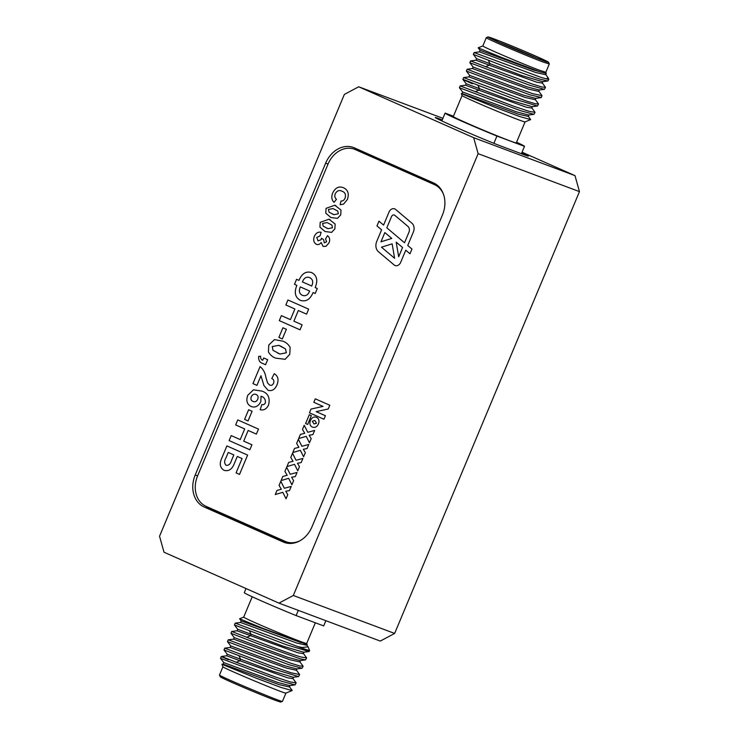 <?xml version="1.0" encoding="UTF-8"?>
<svg xmlns="http://www.w3.org/2000/svg" width="739" height="739" viewBox="0 0 739 739"><rect width="100%" height="100%" fill="white"/><g stroke="black" fill="none" stroke-linecap="round" stroke-linejoin="round"><path stroke-width="1.11" d="M394.626 208.86L394.626 208.86A5.127 4.12 -69.5 0 0 389.056 211.991L383.578 225.09L378.959 221.192L376.973 225.931L381.592 229.82L376.742 241.431A8.97 7.205 -69.5 0 0 378.451 251.731L394.109 264.941A5.127 4.12 -69.5 0 0 394.922 265.449A5.127 4.12 -69.5 0 0 395.097 265.523A5.127 4.12 -69.5 0 0 400.667 262.391L405.757 250.216L409.988 253.782L411.974 249.052L407.743 245.487L413.369 232.009A7.686 6.18 -69.5 0 0 411.909 223.187L395.614 209.442A5.127 4.12 -69.5 0 0 394.626 208.86A5.127 4.12 -69.5 0 0 389.056 211.991L383.578 225.09L378.959 221.192L376.973 225.931L381.592 229.82L376.742 241.431A8.97 7.205 -69.5 0 0 378.451 251.731L394.109 264.941A5.127 4.12 -69.5 0 0 394.922 265.449A5.127 4.12 -69.5 0 0 395.097 265.523L395.097 265.523M443.511 194.339A24.341 19.565 -69.5 0 0 434.449 184.63L355.311 149.583A24.341 19.565 -69.5 0 0 354.461 149.241A24.341 19.565 -69.5 0 0 328.024 164.104L197.562 475.971A24.341 19.565 -69.5 0 0 206.079 506.344L285.217 541.391A24.341 19.565 -69.5 0 0 286.067 541.742A24.341 19.565 -69.5 0 0 300.145 540.671M335.146 224.046L334.887 228.85L331.654 232.351L325.04 231.538L319.932 227.141L320.19 222.347L328.975 219.215L335.146 224.046M335.238 193.747C334.416 196.121 334.822 197.96 336.457 199.271L334.056 202.357C331.58 199.909 331.146 196.731 332.762 192.824C335.441 187.614 338.998 185.914 343.45 187.724C347.986 189.794 349.298 193.701 347.404 199.456L343.57 204.112L340.106 204.768L341.012 201.017C342.822 201.137 344.18 200.177 345.085 198.135C346.083 194.634 345.122 192.352 342.203 191.318L341.529 191.041L342.203 191.318C339.413 189.757 337.095 190.57 335.238 193.747L335.238 193.747C337.095 190.57 339.413 189.757 342.203 191.318L342.203 191.318C345.122 192.352 346.083 194.634 345.085 198.135L345.085 198.135C344.18 200.177 342.822 201.137 341.012 201.017L340.106 204.768M343.45 187.724L342.831 187.475L343.45 187.724C338.998 185.914 335.441 187.614 332.762 192.824L332.762 192.824C331.146 196.731 331.58 199.909 334.065 202.366L334.056 202.357M318.444 423.964L318.444 423.964C316.939 426.948 314.897 427.983 312.338 427.087L312.338 427.087C309.974 425.812 309.327 423.623 310.408 420.519C311.876 417.48 313.909 416.408 316.495 417.323C318.906 418.579 319.553 420.796 318.444 423.964C316.939 426.948 314.897 427.983 312.338 427.087C309.964 425.812 309.327 423.623 310.408 420.519L310.408 420.519C311.876 417.48 313.909 416.408 316.504 417.323L316.504 417.323M309.456 442.809L306.214 436.343L298.658 438.578L300.394 434.421L304.764 433.303L302.482 429.442L304.219 425.285L307.757 432.306L314.629 430.449L312.883 434.606L309.161 435.253L311.193 438.652L309.456 442.809L306.214 436.333L298.658 438.578L300.394 434.421L304.754 433.303L302.482 429.442L304.219 425.285L307.757 432.306L314.629 430.449M297.752 470.798L294.501 464.323L286.954 466.568L288.69 462.411L293.05 461.293L290.769 457.432L292.515 453.275L296.053 460.286L302.916 458.439L301.179 462.596L297.457 463.242L299.489 466.642L297.752 470.798L294.501 464.323L286.954 466.568L288.69 462.411L293.05 461.293L290.769 457.432L292.515 453.275L296.053 460.286L302.916 458.439M286.039 498.788L282.797 492.313L275.241 494.557L276.986 490.4L281.347 489.283L279.065 485.421L280.802 481.265L284.339 488.276L291.212 486.428L289.476 490.585L285.744 491.232L287.776 494.631L286.039 498.788L282.797 492.313L275.241 494.557L276.986 490.4L281.347 489.283L279.065 485.421L280.802 481.265L284.339 488.276L291.212 486.428M300.025 329.816L279.296 320.634L281.383 315.636L290.418 319.636L294.879 308.976L285.845 304.976L287.933 299.979L308.662 309.151L306.574 314.149L298.334 310.509L293.873 321.169L302.112 324.818L300.025 329.816L279.296 320.634L281.383 315.636L290.418 319.636L294.879 308.976L285.845 304.976L287.933 299.979M290.15 347.45L289.78 354.304L285.162 359.302L275.721 358.147C272.571 357.048 270.132 354.951 268.414 351.866L268.784 345.002L274.474 339.617L282.871 341.169C286.002 342.268 288.432 344.365 290.15 347.45M277.014 384.807L277.014 384.807C274.954 389.555 271.97 391.374 268.045 390.294L263.897 385.472L260.978 375.717L256.941 385.37L252.95 383.606L260.063 366.618C263.232 369.149 265.19 372.798 265.929 377.546L267.61 383.005L269.596 385.056C271.278 385.795 272.608 385.167 273.606 383.181C274.28 380.862 273.67 379.31 271.776 378.516L274.252 373.694C278.04 375.994 278.963 379.698 277.014 384.807C274.954 389.555 271.961 391.374 268.035 390.294L263.897 385.472L260.978 375.717L256.941 385.37L252.95 383.606L260.063 366.618M248.045 420.925L244.591 419.401L248.637 409.739L252.091 411.263L248.045 420.925L244.591 419.401L248.637 409.739M226.891 445.913L247.611 455.095L239.528 474.42L236.074 472.886L242.069 458.559L237.284 456.443L234.318 463.547C232.111 469.283 228.693 471.547 224.065 470.337C219.982 467.759 219.215 463.695 221.774 458.152L226.891 445.913L221.774 458.152C219.215 463.695 219.982 467.759 224.065 470.337L224.065 470.337M249.847 449.765L229.118 440.583L231.205 435.585L240.24 439.585L244.701 428.925L235.667 424.925L237.755 419.928L258.484 429.1L256.396 434.107L248.156 430.458L243.694 441.118L251.934 444.767L249.847 449.765L229.118 440.583L231.205 435.585L240.24 439.585L244.701 428.925L235.667 424.925L237.755 419.928M268.58 404.981C266.585 409.009 263.786 410.588 260.183 409.72L261.837 404.529C263.333 405.046 264.516 404.473 265.393 402.81C265.624 399.356 264.174 397.166 261.052 396.224L260.821 401.683C258.364 406.348 255.121 407.946 251.084 406.478C247.011 404.372 245.902 400.649 247.741 395.31L253.468 389.813L261.782 391.07C268.008 393.056 270.271 397.693 268.58 404.981M251.084 406.478L251.565 406.662L251.084 406.478C247.011 404.372 245.902 400.649 247.741 395.31L253.468 389.813L261.782 391.07M263.684 357.953L267.666 359.717L265.578 364.715L262.678 363.431C259.712 362.47 258.364 360.133 258.65 356.42L260.636 356.207C260.424 358.276 261.116 359.634 262.705 360.281L263.684 357.953L262.705 360.281C261.116 359.634 260.424 358.276 260.636 356.207L258.65 356.42C258.364 360.133 259.712 362.47 262.678 363.431L265.578 364.715M282.335 338.961L278.88 337.437L282.926 327.774L286.381 329.298L282.335 338.961L278.88 337.437L282.926 327.774M315.211 293.494L313.087 292.552C310.158 299.517 305.872 302.094 300.237 300.293L300.838 300.524L300.237 300.293C295.101 297.309 293.983 292.339 296.875 285.374L294.482 284.312L296.579 279.314L298.972 280.377C301.9 273.421 306.186 270.844 311.821 272.645C316.948 275.601 318.066 280.58 315.174 287.554L317.308 288.496L315.211 293.494L313.087 292.552C310.158 299.517 305.872 302.094 300.237 300.293L300.237 300.293C295.101 297.309 293.983 292.339 296.875 285.374L294.482 284.312L296.579 279.314L298.972 280.377C301.9 273.421 306.186 270.844 311.821 272.645L311.239 272.414L311.821 272.645M291.896 484.793L288.653 478.318L281.097 480.562L282.834 476.406L287.194 475.288L284.921 471.427L286.658 467.27L290.196 474.281L297.069 472.433L295.323 476.59L291.6 477.237L293.632 480.636L291.896 484.793L288.653 478.318L281.097 480.562L282.834 476.406L287.194 475.288L284.921 471.427L286.658 467.27L290.196 474.281L297.069 472.433M303.6 456.804L300.357 450.328L292.801 452.573L294.547 448.416L298.907 447.298L296.625 443.437L298.362 439.28L301.909 446.301L308.773 444.444L307.036 448.601L303.304 449.247L305.346 452.647L303.6 456.804L300.357 450.328L292.801 452.573L294.547 448.416L298.907 447.298L296.625 443.437L298.362 439.28L301.909 446.301L308.773 444.444M315.294 398.82L329.806 405.24L328.245 408.972L316.209 411.66L325.409 415.734L323.95 419.235L309.438 412.805L310.999 409.073L323.035 406.395L313.826 402.312L315.294 398.82L313.826 402.312L323.035 406.395L310.999 409.073L309.438 412.815L323.95 419.235M309.318 414.69L311.359 415.595L307.655 424.463L305.604 423.549L309.318 414.69L305.604 423.549L307.655 424.463M341.002 210.061L340.734 214.855L337.511 218.356L330.896 217.543L325.779 213.146L326.047 208.352L334.832 205.22L341.002 210.061M326.056 246.272L323.119 246.447L321.16 242.475C319.784 244.397 318.195 245.006 316.384 244.295L316.384 244.295C313.715 242.641 313.04 239.963 314.361 236.277C315.959 232.951 318.213 231.621 321.132 232.295L320.015 235.944L316.745 237.422L318.029 240.877L321.077 239.722L321.447 238.244L323.562 239.565L324.338 242.835L326.61 241.792L325.585 238.965L327.46 235.658C329.696 237.284 330.222 239.676 329.04 242.826L326.056 246.272L323.119 246.447L321.16 242.475C319.784 244.397 318.195 245.006 316.384 244.295C313.715 242.641 313.04 239.963 314.361 236.277L314.361 236.277C315.959 232.951 318.213 231.621 321.132 232.295L321.132 232.295M437.968 185.803L361.02 151.726A24.341 19.565 -69.5 0 0 360.17 151.375L354.461 149.241M239.528 474.42L236.074 472.886L242.069 458.559L237.284 456.443L234.318 463.547M226.152 465.339L226.152 465.339C228.693 465.579 230.466 463.99 231.464 460.563L233.829 454.91L228.249 452.444L225.986 457.847C224.139 460.988 224.194 463.482 226.152 465.339L226.152 465.339C228.693 465.579 230.466 463.99 231.464 460.573L233.829 454.91L228.249 452.444L225.986 457.847M256.396 434.107L248.156 430.458L243.694 441.118M260.183 409.72L261.837 404.529C263.333 405.046 264.516 404.473 265.393 402.81L265.393 402.81C265.624 399.356 264.183 397.166 261.052 396.224L260.821 401.683M252.969 401.388L252.969 401.388C254.927 402.312 256.507 401.619 257.717 399.309C258.511 396.972 258.003 395.374 256.193 394.524L256.193 394.524C254.179 393.675 252.526 394.414 251.242 396.741C250.493 399.088 251.075 400.64 252.969 401.388C254.927 402.312 256.507 401.619 257.717 399.309C258.511 396.972 258.003 395.374 256.193 394.524L256.193 394.524C254.179 393.675 252.526 394.414 251.242 396.741L251.242 396.741M269.596 385.056L269.596 385.056C271.278 385.795 272.608 385.167 273.606 383.181L273.606 383.181C274.28 380.862 273.67 379.31 271.776 378.516L274.252 373.694M285.162 359.302L275.721 358.147C272.571 357.048 270.132 354.951 268.414 351.866L268.784 345.002L274.474 339.617L282.871 341.169M280.737 346.157L278.779 345.344L272.238 346.536L273.042 350.378L280.007 354.055L286.326 352.771L285.522 348.928L278.779 345.344L272.238 346.536M277.809 353.15L280.007 354.055L286.326 352.771L285.522 348.928L280.737 346.148M306.574 314.149L298.334 310.509L293.873 321.169M311.719 286.03C313.484 281.947 312.782 279.13 309.604 277.587L309.604 277.578C306.417 276.46 304.025 277.901 302.427 281.91L311.719 286.03C313.484 281.947 312.782 279.13 309.604 277.578C306.417 276.46 304.025 277.901 302.427 281.91L311.719 286.03M302.87 295.517L302.463 295.351C305.65 296.468 308.034 295.027 309.632 291.027L300.33 286.908C298.574 291.037 299.286 293.854 302.463 295.351L302.463 295.351C305.65 296.468 308.034 295.027 309.632 291.027L300.33 286.908C298.574 291.037 299.286 293.854 302.463 295.351L302.879 295.517M313.955 423.927L316.532 423.271L314.86 420.463L312.311 421.23L313.955 423.927L316.532 423.262L314.86 420.463L312.311 421.23M337.511 218.356L330.896 217.543L325.779 213.146L326.047 208.352L334.832 205.22L335.903 205.664M332.365 214.051L333.899 214.679L338.323 213.783L337.76 211.095L333.04 208.583L328.458 209.423L329.021 212.111L333.899 214.679L338.323 213.783L337.76 211.095L333.04 208.583L328.458 209.423M331.654 232.351L325.04 231.538L319.932 227.141L320.19 222.347L328.975 219.215L330.047 219.659M326.509 228.046L328.042 228.674L332.467 227.778L331.903 225.09L327.183 222.578L322.61 223.418L323.174 226.106L328.042 228.674L332.467 227.778L331.903 225.09L327.183 222.578L322.61 223.409M318.029 240.877L321.077 239.722L321.447 238.244M324.338 242.835L326.61 241.792L325.585 238.965L327.46 235.658M409.988 253.782L405.757 250.216L400.667 262.391M386.82 227.824L404.529 242.771L408.916 232.286A5.127 4.12 -69.5 0 0 407.937 226.402L394.802 215.317A2.559 2.06 -69.5 0 0 394.303 215.021A2.559 2.06 -69.5 0 0 391.522 216.592L386.82 227.824L404.529 242.771L408.916 232.286A5.127 4.12 -69.5 0 0 407.937 226.402L394.802 215.317A2.559 2.06 -69.5 0 0 394.303 215.021A2.559 2.06 -69.5 0 0 391.522 216.582L391.522 216.582M398.672 256.766L402.552 247.5L396.196 242.143L398.672 256.766L402.552 247.5L396.196 242.143L398.672 256.766M392.15 243.842L381.472 247.186L394.608 258.271L392.15 243.842L381.472 247.186L394.608 258.271L392.15 243.842M391.781 238.42L384.843 232.563L380.973 241.801L391.781 238.42L384.843 232.563L380.973 241.801L391.781 238.42M282.455 701.366L280.783 702.05A32.858 0.924 -157.3 0 1 250.133 690.198A32.858 0.924 -157.3 0 1 220.185 676.702L219.492 675.021C218.153 675.76 282.88 702.844 282.455 701.366L285.938 693.09M222.947 666.735L219.492 675.021M306.722 644.925L308.098 646.847L302.011 647.493L297.66 646.533A39.647 1.108 22.7 0 0 302.233 648.279L309.65 650.634L309.004 651.567L303.655 652.251L283.499 646.302L237.718 629.259L237.071 630.792L298.057 652.823L303.35 653.618L303.997 652.084M243.713 617.102L239.575 618.792L262.705 628.289L307.147 644.528L306.842 645.286L296.819 643.059L240.563 622.46L241.2 620.917L301.152 642.653M252.211 596.77L243.704 617.111A34.142 0.961 22.7 0 0 264.996 627.005A34.142 0.961 22.7 0 0 300.311 641.406A34.142 0.961 22.7 0 0 306.694 643.457L307.147 644.528M221.94 664.278L222.956 666.754C221.608 667.493 286.335 694.568 285.919 693.099L292.071 690.577L280.783 687.372L256.322 678.217L221.94 664.278L223.141 664.13L223.769 662.597L277.688 682.439L289.706 685.598L295.064 684.905L296.163 682.91L290.205 681.912L275.065 676.887L236.277 662.273C219.585 655.613 216.933 654.763 228.333 659.715M548.606 62.298L549.299 64.007L542.916 61.947C526.584 55.924 484.304 37.781 486.308 37.652L488.008 36.95A32.858 0.924 22.7 0 0 508.072 46.317A32.858 0.924 22.7 0 0 542.463 60.349A32.858 0.924 22.7 0 0 548.606 62.298A32.858 0.924 22.7 0 0 518.658 48.802A32.858 0.924 22.7 0 0 488.008 36.95M536.569 58.011A29.782 0.831 22.7 0 0 499.518 42.511M495.453 39.527A31.066 0.868 -157.3 0 1 527.96 52.802A31.066 0.868 -157.3 0 1 546.934 61.651A31.066 0.868 -157.3 0 1 517.965 50.455A31.066 0.868 -157.3 0 1 489.643 37.689A31.066 0.868 -157.3 0 1 495.453 39.527M528.173 116.023L530.667 119.616L525.059 121.907A34.142 0.961 -157.3 0 1 518.695 119.838A34.142 0.961 -157.3 0 1 483.805 105.612A34.142 0.961 -157.3 0 1 462.097 95.571L461.312 93.65L462.023 93.557L518.27 114.157L528.293 116.392L528.939 114.85M530.667 119.616L519.499 116.457L495.315 107.414L461.312 93.65M546.315 78.861L548.8 79.479L548.089 77.724L546.315 78.861L541.225 77.456L474.096 52.571L479.463 51.878L535.701 72.487L545.724 74.713L546.287 73.373L545.844 72.265L539.452 70.214C523.129 64.201 480.849 46.049 482.853 45.929L478.17 47.832L501.522 57.439L539.904 71.822L546.287 73.373M545.604 74.353L548.089 77.724M525.078 121.898L516.293 142.904A34.142 0.961 -157.3 0 1 509.91 140.853A34.142 0.961 -157.3 0 1 474.595 126.443A34.142 0.961 -157.3 0 1 453.303 116.559L462.087 95.553M442.255 119.903L440.074 119.09A25.625 0.721 22.7 0 0 435.28 117.547A25.625 0.721 22.7 0 0 436.001 118.046A51.24 1.432 22.7 0 0 483.103 138.904A25.625 0.721 22.7 0 0 501.31 146.211L523.591 154.553A25.625 0.721 22.7 0 0 528.385 156.095A25.625 0.721 22.7 0 0 527.674 155.596A51.24 1.432 22.7 0 0 521.845 152.714M164.012 552.227L278.954 603.126L293.318 595.486L478.133 153.675L473.653 137.685L358.711 86.786L344.356 94.426L159.541 536.237L164.012 552.227M293.318 595.486L394.644 633.434L380.289 641.073L278.954 603.126M394.644 633.434L579.459 191.613L478.133 153.675M473.653 137.685L574.988 175.633L522.057 152.197M442.92 118.314L358.711 86.786M312.015 526.759L442.476 214.892A25.625 20.6 -69.5 0 0 433.516 182.921L354.378 147.874A25.625 20.6 -69.5 0 0 353.482 147.504A25.625 20.6 -69.5 0 0 325.65 163.153L195.198 475.02A25.625 20.6 -69.5 0 0 204.158 506.991L283.296 542.038A25.625 20.6 -69.5 0 0 284.192 542.408A25.625 20.6 -69.5 0 0 312.015 526.759M574.988 175.633L579.459 191.613M357.842 149.407A25.625 20.6 -69.5 0 0 354.138 149.121M206.634 506.594A25.625 20.6 -69.5 0 0 211.289 509.67L286.963 543.183M542.121 82.685L545.511 87.341L541.761 86.943L531.997 83.941L485.625 66.695L489.264 65.18L475.971 60.219L476.6 58.686L473.339 54.4L488.35 60.192C503.915 66.279 528.773 75.738 540.458 79.285L547.895 80.994L548.8 79.479M476.6 58.686L522.39 75.729L542.537 81.687L547.895 80.994M479.463 51.878L480.091 50.354L533.521 70.02L545.899 73.364M488.35 60.192L489.911 63.646L489.264 65.18L536.948 82.251L542.241 83.054L542.888 81.512M472.443 83.747C458.245 77.586 460.064 78.066 477.884 85.188L514.787 99.137L537.438 106L538.537 104.005L535.396 103.765L527.184 101.326L463.639 77.577L468.997 76.884L525.253 97.493L535.267 99.719L535.914 98.185M468.988 76.893L469.634 75.36L466.364 71.064L529.835 94.795L541.262 97.502L542.02 95.673L532.736 93.659L510.409 85.816L467.131 69.244L472.489 68.551L528.736 89.16L538.759 91.387L539.396 89.853M472.489 68.551L473.117 67.018L469.847 62.732L529.604 85.216L544.412 89.336L545.511 87.341M531.664 107.691L535.045 112.346L529.096 111.34L513.947 106.314L460.157 85.909L465.515 85.216L478.807 90.186L479.445 88.652L511.951 100.744L532.08 106.693L537.438 106M469.634 75.36L523.545 95.192L535.572 98.352L540.92 97.668M473.117 67.018L527.036 86.86L539.054 90.019L544.412 89.336M475.159 91.701L478.807 90.186L526.491 107.257L531.784 108.051L532.422 106.518M485.625 66.695L470.614 60.903L475.971 60.219M538.639 91.026L542.02 95.673M535.147 99.359L538.537 104.005M477.884 85.188L479.445 88.652L466.143 83.692L465.505 85.225M462.66 92.042L459.39 87.738L520.524 110.684L533.946 114.333L528.597 115.025L516.57 111.857L462.66 92.024L462.014 93.567M533.946 114.333L535.045 112.346M463.639 77.577L462.873 79.406L466.152 83.701M460.157 85.909L459.39 87.738M453.45 116.217L445.118 113.095A43.047 1.21 22.7 0 0 445.09 113.122A43.047 1.21 22.7 0 0 496.931 136.05L493.892 143.32M496.931 136.05L524.487 146.359L521.401 153.73L524.505 146.34A43.047 1.21 22.7 0 0 516.579 142.23M295.064 684.905L281.642 681.256L220.499 658.31L221.266 656.481L226.624 655.789L239.916 660.758L236.277 662.273M290.048 685.423L289.411 686.965L279.379 684.73L223.141 664.13M227.261 654.274L223.991 649.969L275.906 669.7L298.547 676.573L293.198 677.257L273.06 671.317L227.261 654.264L226.614 655.798M303.239 653.258L306.62 657.913L301.133 657.045C290.566 654.107 263.417 643.798 246.734 637.267L231.723 631.476L237.09 630.783M299.748 661.599L303.138 666.245L299.812 665.959L291.138 663.345L228.24 639.808L233.598 639.124L289.845 659.724L299.868 661.959L300.505 660.417M296.265 669.931L299.646 674.578L291.018 672.767L270.012 665.46L224.748 648.149L230.115 647.456L286.363 668.065L296.385 670.291L297.023 668.758M292.773 678.263L296.163 682.91M293.54 677.09L292.893 678.624L287.6 677.829L239.916 660.758L240.563 659.225L239.002 655.761M234.235 637.6L230.965 633.305L258.299 643.863L300.367 658.865L305.521 659.899L300.163 660.592L288.145 657.424L234.226 637.591L233.589 639.124M230.744 645.941L227.473 641.637L288.82 664.657L302.039 668.241L296.681 668.924L284.663 665.765L230.744 645.923L230.097 647.466M298.547 676.573L299.646 674.578M302.039 668.241L303.138 666.245M305.521 659.899L306.62 657.913M237.718 629.268L234.448 624.972L286.344 644.685L309.004 651.567M297.66 646.533L235.214 623.134L234.448 624.972M325.853 620.686L323.673 625.905A43.047 1.21 -157.3 0 1 323.673 625.905L296.127 615.587A43.047 1.21 -157.3 0 1 244.286 592.66L246.004 588.54M296.127 615.587L298.307 610.377M434.449 184.63L438.245 186.052M355.311 149.583L361.02 151.726M439.723 119.93L440.074 119.09M285.106 542.722L283.296 542.038M211.289 509.67L204.158 506.991M197.59 475.916L195.198 475.02M328.042 164.049L325.65 163.153M249.459 630.755L251.02 634.219L250.373 635.752L246.734 637.267M286.067 541.742L290.667 543.461M308.098 646.847L309.65 650.634M306.694 643.457L315.341 622.783M486.308 37.652L482.853 45.929M549.299 64.007L545.844 72.274M478.17 47.832L480.101 50.363M445.09 113.122L441.83 120.928M292.09 690.281L289.282 686.596M220.499 658.31L223.778 662.606M235.214 623.134L240.572 622.45M239.575 618.792L241.21 620.936M323.7 625.878L325.871 620.695M466.364 71.064L467.131 69.244M469.847 62.732L470.614 60.903M473.339 54.4L474.096 52.571M224.748 648.149L223.991 649.969M228.24 639.808L227.473 641.637M231.723 631.476L230.965 633.305"/></g></svg>
